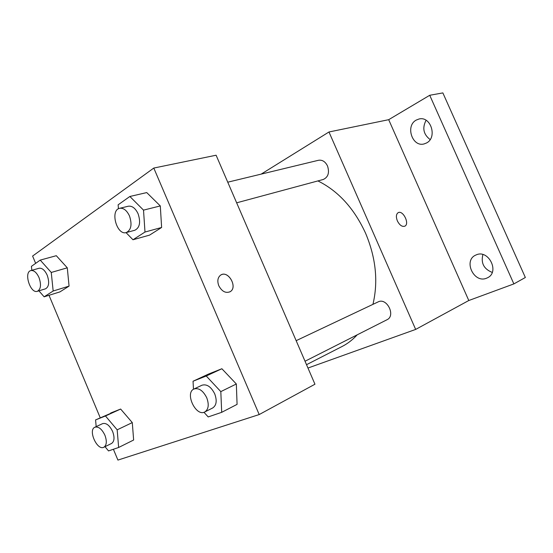 <?xml version="1.0" encoding="UTF-8"?>
<svg xmlns="http://www.w3.org/2000/svg" width="553" height="553" viewBox="0 0 553 553"><rect width="100%" height="100%" fill="white"/><g stroke="black" fill="none" stroke-linecap="round" stroke-linejoin="round"><path stroke-width="0.83" d="M482.9 254.553C480.757 263.097 483.868 269.048 492.225 272.408M426.087 120.284C422.077 127.992 423.432 134.42 430.144 139.57M442.863 92.911L525.35 277.495L513.868 283.91L468.792 300.514L388.69 119.683L429.729 95.275L442.863 92.911M261.147 174.133L328.973 131.98L388.69 119.683M416.25 120.077L418.987 119.019C430.87 115.743 437.658 137.676 426.446 143.013L424.248 143.877C412.372 147.561 405.059 125.842 416.25 120.077M476.188 254.905C488.513 249.071 499.988 272.041 487.552 277.758L486.55 278.207C473.866 283.689 463.02 260.442 475.739 255.099L476.188 254.905M429.729 95.275L513.868 283.91M328.973 131.98L415.662 329.422L468.792 300.514M415.662 329.422L307.973 368.042M372.936 304.357C378.356 281.546 375.909 257.85 365.595 233.255C354.183 208.453 338.284 191.013 317.913 180.921M306.528 364.69L342.037 346.517C347.623 343.655 352.676 339.763 357.203 334.828M236.649 202.82L323.249 179.483C328.206 177.188 329.629 172.688 327.514 165.976C325.302 161.594 322.295 159.693 318.487 160.28L227.746 182.193M296.159 340.669L378.1 301.917C386.796 297.21 396.059 315.735 386.989 319.752L305.035 361.233M397.379 220.924C395.872 216.97 396.107 214.232 398.091 212.718C402.874 209.663 409.994 223.889 404.824 226.184C402.114 226.993 399.632 225.237 397.379 220.924M398.201 212.656C403.054 209.905 409.918 223.937 404.824 226.191L404.741 226.225M35.648 263.352L32.599 256.067L153.789 168.057L216.105 155.22L314.954 384.217L259.198 414.556L117.92 460.089L113.393 449.264M110.669 413.015L120.644 409.047L132.291 422.603L133.639 440.015L132.291 422.603L120.644 409.047L95.572 419.914L105.471 415.987L117.174 429.826L118.646 447.474L108.526 450.923L105.001 446.679M146.732 192.582L160.301 205.93L161.621 227.477L149.531 235.136L161.621 227.477L160.301 205.93L146.732 192.582L129.865 196.481L143.517 210.126L144.99 232.039L132.976 239.76L126.036 232.619M100.231 417.785L49.01 295.295M153.789 168.057L259.198 414.556M56.302 255.7L67.293 267.818L69.063 286.115L59.931 291.894L69.063 286.115L67.293 267.818L56.302 255.7L40.231 260.104L51.256 272.456L53.164 291.016L44.129 296.816L38.904 290.83M208.647 374.008L221.877 368.74L236.338 383.989L237.078 404.374L236.338 383.989L221.877 368.74L208.647 374.008L193.045 381.238L206.241 375.999L220.813 391.614L221.698 412.324L208.198 416.927L203.967 412.289M218.815 285.783C217.115 281.145 217.668 277.627 220.474 275.235C227.871 269.546 238.246 287.228 230.159 291.701C225.721 293.498 221.94 291.528 218.815 285.783M221.055 274.882C228.672 270.417 237.894 287.484 230.152 291.708L229.737 291.936M193.467 389.277L193.045 381.238M204.817 411.95L212.739 407.941C216.506 405.342 217.163 400.649 214.723 393.86C211.08 386.727 206.836 383.844 201.983 385.213L193.979 389.001C184.508 392.851 195.9 417.052 204.817 411.95C208.564 409.351 209.214 404.623 206.746 397.773C203.075 390.57 198.817 387.646 193.979 389.001M206.241 375.999L221.877 368.74M220.813 391.614L236.338 383.989M221.698 412.324L237.078 404.374M96.181 426.612L95.572 419.914M103.881 447.225L111.561 443.471C114.416 441.446 114.768 437.458 112.625 431.506C109.605 425.34 106.266 422.72 102.623 423.626L94.881 427.22C87.768 429.971 97.204 451.013 103.881 447.225C106.722 445.206 107.061 441.197 104.897 435.19C101.856 428.976 98.517 426.322 94.881 427.22M105.471 415.987L120.644 409.047M117.174 429.826L132.291 422.603M118.646 447.474L133.639 440.015M118.439 208.785L118.135 204.804L129.865 196.481M126.284 232.557L134.835 230.255C139.764 227.718 140.856 222.23 138.098 213.783C135.437 208.225 132.167 205.702 128.289 206.221L119.655 208.308C109.784 210.154 116.807 235.696 126.284 232.557C131.206 230.013 132.271 224.483 129.485 215.96C126.803 210.34 123.526 207.79 119.655 208.308M143.517 210.126L160.301 205.93M144.99 232.039L161.621 227.477M132.976 239.76L149.531 235.136M31.839 270.299L31.41 266.359L40.231 260.104M37.362 291.3L45.491 288.832C49.01 286.793 49.583 282.251 47.199 275.2C44.828 270.141 42.111 267.832 39.049 268.267L30.857 270.576C23.489 272.166 30.339 293.94 37.362 291.3C40.867 289.26 41.413 284.691 39.007 277.578C36.622 272.477 33.906 270.141 30.857 270.576M51.256 272.456L67.293 267.818M53.164 291.016L69.063 286.115M44.129 296.816L59.931 291.894"/></g></svg>
